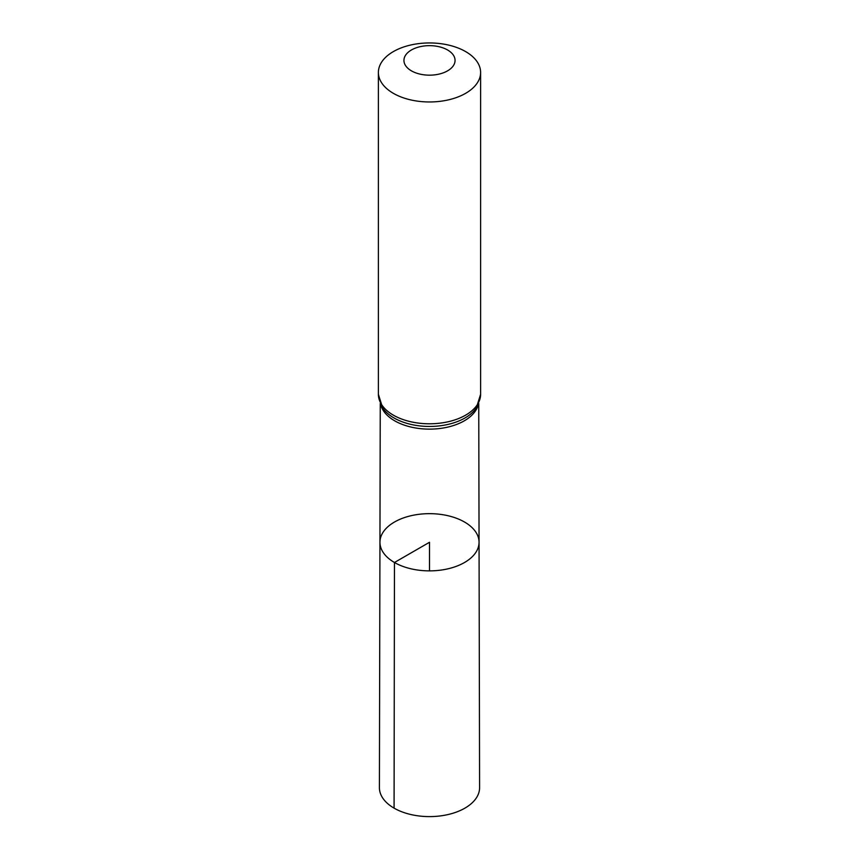 <?xml version="1.0" encoding="UTF-8"?>
<svg xmlns="http://www.w3.org/2000/svg" width="859" height="859" viewBox="0 0 859 859"><rect width="100%" height="100%" fill="white"/><g stroke="black" fill="none" stroke-linecap="round" stroke-linejoin="round"><path stroke-width="1.29" d="M394.464 562.495A49.554 28.605 0 0 0 448.495 568.69A49.554 28.605 0 0 0 479.054 542.233A49.554 28.605 0 0 0 429.5 513.661A49.554 28.605 0 0 0 379.946 542.233A49.554 28.605 0 0 0 394.464 562.495A49.554 28.605 0 0 0 448.495 568.69A49.554 28.605 0 0 0 479.054 542.233L479.59 787.649A50.09 28.916 0 0 1 448.699 814.396A50.09 28.916 0 0 1 394.077 808.136A50.09 28.916 0 0 1 379.41 787.649L379.946 542.233A49.554 28.605 0 0 0 394.464 562.495M411.429 70.846A25.555 14.753 180 0 1 422.886 46.161A25.555 14.753 180 0 1 454.186 64.232A25.555 14.753 180 0 1 411.429 70.846M393.358 93.33A51.111 29.507 180 0 1 378.389 72.457A51.111 29.507 180 0 1 429.5 42.95A51.111 29.507 180 0 1 480.611 72.457A51.111 29.507 180 0 1 449.064 99.719A51.111 29.507 180 0 1 393.358 93.33M429.5 570.881L429.5 542.276L394.464 562.495L394.077 808.136M478.334 404.331A49.242 28.422 180 0 1 445.402 427.61A49.242 28.422 180 0 1 394.689 420.813A49.242 28.422 180 0 1 380.666 404.331M393.358 415.155A51.111 29.507 180 0 1 378.389 394.281L382.652 407.864A50.176 28.97 180 0 0 394.023 417.968A50.176 28.97 180 0 0 476.348 407.864L480.611 394.281A51.111 29.507 180 0 1 449.064 421.544A51.111 29.507 180 0 1 393.358 415.155M380.258 403.408L379.946 542.233M478.742 403.408L479.054 542.233M378.389 72.457L378.389 394.281M480.611 72.457L480.611 394.281"/></g></svg>
